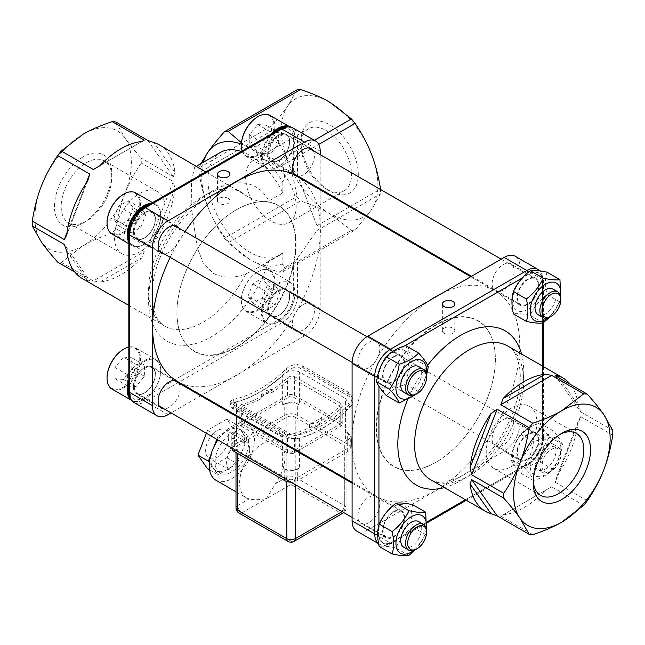 <?xml version="1.0" encoding="UTF-8"?>
<svg xmlns="http://www.w3.org/2000/svg" width="645" height="645" viewBox="0 0 645 645"><rect width="100%" height="100%" fill="white"/><g stroke="black" fill="none" stroke-linecap="round" stroke-linejoin="round"><path stroke-width="0.48" stroke-dasharray="3.23 2.42" d="M139.772 193.444A35.773 20.656 -60 0 1 157.654 191.67A35.773 20.656 -60 0 1 157.654 232.982A35.773 20.656 -60 0 1 121.881 253.638A35.773 20.656 -60 0 1 116.398 224.968A35.773 20.656 -60 0 1 139.772 193.444M511.525 408.067A35.781 20.656 120 0 0 488.152 439.6A35.781 20.656 120 0 0 493.635 468.278A35.781 20.656 120 0 0 529.416 447.614A35.781 20.656 120 0 0 529.416 406.302A35.781 20.656 120 0 0 511.525 408.067M270.892 220.977A35.773 20.656 60 0 1 247.519 189.453A35.773 20.656 60 0 1 253.001 160.782A35.773 20.656 60 0 1 288.783 181.439A35.773 20.656 60 0 1 288.783 222.751A35.773 20.656 60 0 1 270.892 220.977M317.993 425.611L309.374 427.546A125.799 72.627 -60 0 1 291.032 434.399L241.939 406.06A125.799 72.627 120 0 0 260.749 398.973C261.926 395.514 265.756 393.305 272.222 392.345A125.799 72.627 120 0 0 291.032 377.712L340.125 406.06A125.799 72.627 -60 0 1 321.774 420.387L317.993 425.611L317.993 422.451L321.581 417.339A118.68 68.523 -60 0 1 309.568 424.281L317.993 422.451M309.568 424.281L309.374 427.546M260.927 395.708A118.68 68.523 120 0 0 272.045 389.29C265.716 390.177 262.015 392.313 260.927 395.708L260.749 398.973M321.774 420.387L321.581 417.339M582.137 431.263L582.137 431.263A40.522 23.397 120 0 0 561.876 433.271A40.522 23.397 120 0 0 533.221 482.895A40.522 23.397 120 0 0 541.615 501.447L541.615 501.455M560.174 434.311A35.781 20.656 120 0 0 558.522 435.206L561.876 433.271L558.522 435.206A35.781 20.656 120 0 0 533.221 479.025A35.781 20.656 120 0 0 533.27 480.904M527.892 304.416A15.577 8.99 120 0 0 538.067 290.685A15.577 8.99 120 0 0 535.681 278.205A15.577 8.99 120 0 0 520.104 287.194A15.577 8.99 120 0 0 520.104 305.182A15.577 8.99 120 0 0 527.892 304.416M538.381 285.638A14.835 8.562 -60 0 1 531.907 300.57A14.835 8.562 -60 0 1 520.475 304.545A14.835 8.562 -60 0 1 520.475 287.412A14.835 8.562 -60 0 1 535.31 278.85A14.835 8.562 -60 0 1 538.381 285.638M393.619 536.971A15.577 8.99 120 0 0 403.794 523.248A15.577 8.99 120 0 0 401.408 510.767A15.577 8.99 120 0 0 385.831 519.757A15.577 8.99 120 0 0 385.831 537.745A15.577 8.99 120 0 0 393.619 536.971M383.13 530.311A14.835 8.562 -60 0 1 389.604 515.379A14.835 8.562 -60 0 1 401.037 511.404A14.835 8.562 -60 0 1 401.037 528.537A14.835 8.562 -60 0 1 386.202 537.1A14.835 8.562 -60 0 1 383.13 530.311M378.938 524.998L378.938 533.947A19.286 11.134 120 0 0 392.571 541.816L427.111 521.878M378.938 527.715A21.656 12.505 120 0 0 382.791 543.009A21.656 12.505 120 0 0 397.965 538.704A21.656 12.505 -60 0 0 408.777 512.969A21.656 12.505 -60 0 0 393.619 506.575A21.656 12.505 -60 0 0 378.938 527.715M393.619 381.929A15.577 8.99 120 0 0 403.794 368.206A15.577 8.99 120 0 0 401.408 355.726A15.577 8.99 120 0 0 385.831 364.715A15.577 8.99 120 0 0 385.831 382.703A15.577 8.99 120 0 0 393.619 381.929M393.619 357.104A14.835 8.562 -60 0 1 401.037 356.363A14.835 8.562 -60 0 1 401.037 373.495A14.835 8.562 -60 0 1 386.202 382.058A14.835 8.562 -60 0 1 383.928 370.174A14.835 8.562 -60 0 1 393.619 357.104M527.892 459.458A15.577 8.99 120 0 0 538.067 445.727A15.577 8.99 120 0 0 535.681 433.247A15.577 8.99 120 0 0 520.104 442.236A15.577 8.99 120 0 0 520.104 460.224A15.577 8.99 120 0 0 527.892 459.458M527.892 458.845A14.835 8.562 -60 0 1 520.475 459.587A14.835 8.562 -60 0 1 520.475 442.454A14.835 8.562 -60 0 1 535.31 433.892A14.835 8.562 -60 0 1 537.583 445.776A14.835 8.562 -60 0 1 527.892 458.845M465.432 499.754L528.94 463.086A19.286 11.134 120 0 0 542.574 439.471L542.574 366.142M523.547 466.206A21.656 12.505 120 0 0 538.72 452.992A21.656 12.505 120 0 0 542.574 433.238A21.656 12.505 -60 0 0 525.691 430.505A21.656 12.505 -60 0 0 512.573 455.58A21.656 12.505 -60 0 0 523.547 466.206M241.311 426.151L287.46 452.806A5.047 2.911 -0 0 0 294.596 452.806L340.753 426.151A5.047 2.911 -0 0 0 342.229 424.096A5.047 2.911 -0 0 0 340.753 422.04L294.596 395.393A5.047 2.911 -0 0 0 287.46 395.393L241.311 422.04A5.047 2.911 -0 0 0 239.835 424.096A5.047 2.911 -0 0 0 241.311 426.151L241.311 407.463L287.46 434.109L294.596 435.351A121.647 70.232 120 0 0 340.753 408.704L342.229 405.786L340.753 403.343L294.596 376.696C292.161 375.68 289.79 376.091 287.46 377.938A121.647 70.232 -60 0 1 241.311 404.584L239.835 405.786L241.311 407.463M340.125 424.096L291.032 395.756L241.939 424.096L291.032 452.435L340.125 424.096L340.125 406.06M435.996 325.112A83.987 48.488 120 0 0 376.656 425.49A83.987 48.488 120 0 0 431.755 464.529A83.987 48.488 120 0 0 495.231 354.581A83.987 48.488 120 0 0 435.996 325.112M435.786 324.782A84.229 48.633 120 0 0 376.591 420.137A84.229 48.633 120 0 0 422.709 468.206A84.229 48.633 120 0 0 493.901 344.914A84.229 48.633 120 0 0 435.786 324.782M352.38 397.957L351.461 395.974C352.476 399.126 351.598 402.125 348.84 404.955A118.68 68.523 -60 0 1 322.5 425.055A118.68 68.523 -60 0 1 296.16 435.367L285.598 434.004L280.019 431.537L234.288 405.133L231.023 402.496L230.636 401.021L233.643 399.271A118.68 68.523 120 0 0 259.983 388.959A118.68 68.523 120 0 0 286.315 368.859C289.274 366.134 292.79 364.675 296.885 364.465L302.457 365.771L348.195 392.176L351.461 395.974L352.573 398.441C353.516 401.642 352.557 404.689 349.711 407.584A125.799 72.627 -60 0 1 295.289 438.995L284.485 437.753A11.868 3.709 -163.4 0 1 278.898 435.319L233.159 408.914A11.868 3.709 -163.4 0 1 229.902 406.245L229.918 404.205L232.772 402.899A125.799 72.627 120 0 0 287.186 371.488C290.234 368.706 293.838 367.19 297.998 366.932A11.868 8.949 155.7 0 1 303.585 368.255L349.316 394.659A11.868 8.949 155.7 0 1 352.38 397.957A11.868 8.949 155.7 0 1 352.573 398.441L297.998 366.932L296.885 364.465M282.639 442.18L282.639 434.891C288.371 437.923 293.967 439.003 299.425 438.14A121.647 70.232 120 0 0 345.575 411.494L349.05 404.471L345.575 398.554L345.575 431.602A11.868 6.853 180 0 1 349.05 436.447A11.868 6.853 180 0 1 345.575 441.293L345.575 411.494M299.425 452.742L299.425 467.939A11.868 6.853 180 0 1 282.639 467.939L282.639 443.05M299.425 371.907C293.693 369.625 288.097 370.706 282.639 375.156L282.639 404.955A11.868 6.853 180 0 1 299.425 404.955L299.425 371.907L345.575 398.554M236.481 416.404L236.481 441.293A11.868 6.853 180 0 1 233.006 436.447A11.868 6.853 180 0 1 236.481 431.602L236.481 401.803L233.006 404.463L236.481 408.245L236.481 415.533M299.425 467.939L297.321 469.157L297.321 480.662A8.901 5.136 180 0 1 291.048 482.17M234.385 444.324L234.385 432.819A8.901 5.136 -0 0 0 231.781 436.447L231.781 447.944A8.901 5.136 180 0 1 234.385 444.324L284.735 415.251A8.901 5.136 180 0 1 297.321 415.251L347.679 444.324A8.901 5.136 180 0 1 350.283 447.961A8.901 5.136 180 0 1 347.679 451.589L323.306 465.658M322.556 466.093L297.321 480.662M347.679 451.589L347.679 440.084L345.575 441.293M345.575 431.602L347.679 432.819L347.679 444.324M297.321 415.251L297.321 403.746L299.425 404.955M236.481 401.803A121.647 70.232 120 0 0 282.639 375.156M282.639 404.955L284.735 403.746L284.735 415.251M234.385 432.819L236.481 431.602M282.639 434.891L236.481 408.245M236.481 441.293L234.385 440.084L234.385 449.452M284.735 478.526L284.735 469.157L282.639 467.939M249.704 449.412A16.319 9.425 -60 0 1 242.576 465.835A16.319 9.425 -60 0 1 229.999 470.205A16.319 9.425 -60 0 1 229.999 451.363A16.319 9.425 -60 0 1 246.317 441.938A16.319 9.425 -60 0 1 249.704 449.412M206.384 433.287L207.553 430.263L226.814 419.145L236.441 432.843L226.814 457.66L207.553 468.778M228.725 437.302A16.319 9.425 -60 0 1 221.598 453.717A16.319 9.425 -60 0 1 209.02 458.095A16.319 9.425 -60 0 1 209.02 439.253A16.319 9.425 -60 0 1 225.339 429.828A16.319 9.425 -60 0 1 228.725 437.302M209.569 469.939L218.042 474.833L209.359 462.473M226.814 457.66L237.304 463.715L218.042 474.833M236.441 432.843L246.93 438.898L237.304 463.715M226.814 419.145L237.304 425.2L246.93 438.898M207.553 430.263L218.042 436.318L237.304 425.2M210.794 455.007L214.164 446.316M216.873 439.342L218.042 436.318M215.849 480.186A32.04 18.503 -60 0 0 247.89 461.691A32.04 18.503 -60 0 0 247.89 424.692A32.04 18.503 -60 0 0 217.889 439.922A23.736 13.706 -60 0 1 225.798 431.844A23.736 13.706 -60 0 1 229.547 429.675A23.736 13.706 -60 0 1 239.537 429.465A23.736 13.706 -60 0 1 241.182 430.715A23.736 13.706 -60 0 1 243.052 433.384A23.736 13.706 -60 0 1 243.052 448.896A23.736 13.706 -60 0 1 241.182 453.725A23.736 13.706 -60 0 1 229.547 468.197A23.736 13.706 -60 0 1 225.798 470.358A23.736 13.706 -60 0 1 215.801 470.576A23.736 13.706 -60 0 1 214.164 469.318A23.736 13.706 -60 0 1 212.294 466.649A23.736 13.706 -60 0 1 210.891 459.708A23.736 13.706 -60 0 1 212.294 451.145A23.736 13.706 -60 0 1 214.019 446.63M344.317 477.792L344.317 450.379A5.934 3.427 -0 0 0 346.059 447.961A5.934 3.427 -0 0 0 344.317 445.534L344.317 505.495L295.225 477.147L295.225 417.194A5.934 3.427 -0 0 0 286.832 417.194L286.832 477.147A5.934 3.427 180 0 1 295.225 477.147A5.934 3.427 120 0 1 291.032 484.419A5.934 3.427 60 0 1 286.832 477.147L275.423 483.734L266.482 498.585L241.939 512.759L291.032 541.107L340.125 512.759A5.934 3.427 120 0 0 344.317 505.495A5.934 3.427 -0 0 1 346.059 507.913L346.059 479.662M286.832 481.557L286.832 478.727A5.934 3.427 -0 0 0 295.225 478.727L295.225 484.58M236.006 507.913A5.934 3.427 180 0 1 237.739 505.495L237.739 445.534A5.934 3.427 -0 0 0 236.006 447.961A5.934 3.427 -0 0 0 237.739 450.379L237.739 453.532M295.225 417.194L344.317 445.534M286.832 478.727L237.739 450.379M344.317 450.379L295.225 478.727M284.735 469.157A8.901 5.136 -0 0 0 297.321 469.157M231.781 436.447A8.901 5.136 -0 0 0 234.385 440.084M297.321 403.746A8.901 5.136 -0 0 0 284.735 403.746M347.679 440.084A8.901 5.136 -0 0 0 350.283 436.447A8.901 5.136 -0 0 0 347.679 432.819M237.739 445.534L286.832 417.194M236.006 491.829L246.269 497.755A32.04 18.503 -60 0 0 249.155 498.907C253.767 500.06 259.54 499.956 266.482 498.585L291.032 484.419L340.125 512.759A5.934 3.427 60 0 0 343.092 513.057M246.269 497.755A32.04 18.503 -60 0 1 239.634 483.081A32.04 18.503 -60 0 1 253.614 450.839A32.04 18.503 -60 0 1 278.309 442.252A32.04 18.503 -60 0 1 275.423 483.734M215.083 462.126A23.736 13.706 -60 0 1 225.444 438.245A23.736 13.706 -60 0 1 243.737 431.884A23.736 13.706 -60 0 1 243.737 459.288A23.736 13.706 -60 0 1 220.001 472.995A23.736 13.706 -60 0 1 215.083 462.126M272.045 389.29L272.222 392.345M441.72 293.475A118.68 68.523 -60 0 1 495.126 290.782A118.68 68.523 -60 0 1 513.323 385.879A118.68 68.523 -60 0 1 435.786 490.458A118.68 68.523 -60 0 1 376.454 496.344A118.68 68.523 -60 0 1 352.081 448.735M352.081 435.044A118.68 68.523 -60 0 1 429.86 300.328M295.821 175.714A118.68 68.523 -60 0 1 314.018 270.811A118.68 68.523 -60 0 1 236.481 375.39A118.68 68.523 -60 0 1 177.141 381.268M170.191 257.347A118.68 68.523 -60 0 1 185.026 231.652M236.481 209.714A84.229 48.633 -60 0 1 249.567 203.844A84.229 48.633 -60 0 1 295.886 249.268A84.229 48.633 -60 0 1 240.875 344.543A84.229 48.633 -60 0 1 178.375 327.144A84.229 48.633 -60 0 1 236.481 209.714M168.087 414.638L145.431 401.553L281.8 322.822L304.456 335.908A22.253 12.844 120 0 0 320.194 308.657L297.53 295.571L297.53 258.202L293.338 262.402L293.338 286.025A23.139 13.36 120 0 0 267.078 296.16A23.139 13.36 120 0 0 271.432 323.967L279.704 319.194A19.286 11.134 120 0 0 293.338 295.571L293.338 286.025A23.139 13.36 120 0 1 295.015 293.394L295.015 292.911A23.736 13.706 -60 0 1 278.237 321.976A23.736 13.706 -60 0 1 266.369 323.153A23.736 13.706 -60 0 1 262.725 304.134A23.736 13.706 -60 0 1 278.237 283.219A23.736 13.706 -60 0 1 290.097 282.042A23.736 13.706 -60 0 1 295.015 292.911M295.015 293.394A23.139 13.36 120 0 1 278.656 321.734L278.656 321.734A23.139 13.36 120 0 1 271.432 323.967L151.599 393.152A23.139 13.36 120 0 0 160.75 370.915A23.139 13.36 120 0 0 148.092 359.813A23.139 13.36 120 0 0 129.701 380.502L129.701 390.048A19.286 11.134 120 0 0 143.335 397.925L151.599 393.152A23.139 13.36 120 0 1 144.383 399.255L143.964 399.497A23.736 13.706 -60 0 1 132.096 400.674A23.736 13.706 -60 0 1 131.669 400.408M128.831 383.469A23.139 13.36 120 0 1 129.701 380.502L129.701 242.133A23.139 13.36 120 0 0 144.383 244.213A23.139 13.36 120 0 0 160.75 215.873A23.139 13.36 120 0 0 151.599 204.191L143.335 208.964A19.286 11.134 120 0 0 129.701 232.587L129.701 242.133A23.139 13.36 120 0 1 128.831 240.166M149.463 204.425A23.139 13.36 120 0 1 151.599 204.191L271.432 135.007A23.139 13.36 120 0 0 262.717 161.282A23.139 13.36 120 0 0 278.656 166.692A23.139 13.36 120 0 0 293.338 147.657L293.338 138.111A19.286 11.134 120 0 0 279.704 130.234L271.432 135.007A23.139 13.36 120 0 1 273.569 132.773M241.432 142.722L249.913 148.165A68.241 39.401 60 0 1 282.849 182.18L284.663 176.287L293.338 171.28C294.741 170.877 296.136 172.271 297.53 175.472L297.53 138.111L320.194 151.188M282.849 182.18L282.849 192.879L268.836 200.974A89.01 51.39 120 0 0 172.658 229.346A89.01 51.39 120 0 0 172.658 343.68A89.01 51.39 120 0 0 268.836 260.999L282.849 252.913L282.849 265.135L282.196 263.926L283.413 264.813L282.849 265.135M293.338 262.402L284.663 267.409L283.413 264.813M304.456 335.908L201.514 395.345M200.756 395.78L171.086 412.905M320.194 154.655L320.194 188.912M320.194 189.783L320.194 308.657M236.272 209.802A83.987 48.488 120 0 0 177.044 317.477A83.987 48.488 120 0 0 237.691 346.107A83.987 48.488 120 0 0 295.644 245.729A83.987 48.488 120 0 0 240.52 207.521A83.987 48.488 120 0 0 236.272 209.802M303.408 304.416A15.577 8.99 -60 0 1 311.196 303.642A15.577 8.99 -60 0 1 311.196 321.629A15.577 8.99 -60 0 1 295.62 330.619A15.577 8.99 -60 0 1 293.233 318.138A15.577 8.99 -60 0 1 303.408 304.416M313.204 150.616A15.577 8.99 -60 0 1 311.196 166.587A15.577 8.99 -60 0 1 298.369 176.311M178.931 228.136A15.577 8.99 -60 0 1 176.923 244.108A15.577 8.99 -60 0 1 164.096 253.832M178.931 383.178A15.577 8.99 -60 0 1 176.923 399.15A15.577 8.99 -60 0 1 164.096 408.874M86.478 162.677A35.773 20.656 -60 0 1 104.369 160.903A35.773 20.656 -60 0 1 111.778 177.286A35.773 20.656 -60 0 1 86.478 221.098A35.773 20.656 -60 0 1 68.588 222.872A35.773 20.656 -60 0 1 63.105 194.201A35.773 20.656 -60 0 1 86.478 162.677M83.124 156.864A40.522 23.397 120 0 0 54.47 206.497A40.522 23.397 120 0 0 83.124 223.041A40.522 23.397 120 0 0 111.778 173.408A40.522 23.397 120 0 0 83.124 156.864M326.273 189.001L326.273 189.001A35.773 20.656 60 0 1 300.981 145.181A35.773 20.656 60 0 1 308.391 128.806A35.773 20.656 60 0 1 344.164 149.463A35.773 20.656 60 0 1 344.164 190.775A35.773 20.656 60 0 1 326.273 189.001L329.635 190.944A40.522 23.397 -120 0 0 358.289 174.4A40.522 23.397 -120 0 0 329.635 124.767A40.522 23.397 -120 0 0 300.981 141.311A40.522 23.397 -120 0 0 329.635 190.944L326.273 189.001M228.088 198.305A6.232 3.596 0 0 0 221.3 197.531A6.232 3.596 0 0 0 217.454 200.853A6.232 3.596 0 0 0 223.686 204.449A6.232 3.596 0 0 0 229.918 200.853A6.232 3.596 0 0 0 228.088 198.305M144.383 367.642A15.577 8.99 120 0 0 134.208 381.364A15.577 8.99 120 0 0 136.595 393.853A15.577 8.99 120 0 0 152.172 384.855A15.577 8.99 120 0 0 152.172 366.868A15.577 8.99 120 0 0 144.383 367.642M144.383 212.6A15.577 8.99 120 0 0 134.208 226.322A15.577 8.99 120 0 0 136.595 238.811A15.577 8.99 120 0 0 152.172 229.814A15.577 8.99 120 0 0 152.172 211.826A15.577 8.99 120 0 0 144.383 212.6M278.656 135.079A15.577 8.99 120 0 0 268.473 148.81A15.577 8.99 120 0 0 270.868 161.29A15.577 8.99 120 0 0 286.445 152.293A15.577 8.99 120 0 0 286.445 134.305A15.577 8.99 120 0 0 278.656 135.079M278.656 290.121A15.577 8.99 120 0 0 268.473 303.851A15.577 8.99 120 0 0 270.868 316.332A15.577 8.99 120 0 0 286.445 307.334A15.577 8.99 120 0 0 286.445 289.347A15.577 8.99 120 0 0 278.656 290.121M205.795 171.901L245.753 195.33C253.936 200.861 261.628 202.74 268.836 200.974M268.836 260.999L256.089 268.828L245.753 273.915C234.038 278.398 223.259 278.229 213.431 273.391L203.248 262.95L197.233 247.793L192.025 212.302L191.355 180.753L194.685 167.249L200.635 168.716M141.868 257.782A77.142 44.537 -60 0 1 99.91 282.002L141.868 257.782L144.222 251.574L93.356 280.946L61.323 262.45A77.142 44.537 120 0 1 57.687 262.128M147.858 247.051L154.002 242.681L174.98 188.614L173.295 181.495L147.858 247.051L115.826 228.564A77.142 44.537 120 0 1 112.19 233.079L144.222 251.574M174.98 188.614A77.142 44.537 -60 0 1 154.002 242.681M147.858 140.465L173.295 176.649L141.263 158.154A77.142 44.537 120 0 1 141.263 163L173.295 181.495M173.295 176.649L174.98 172.433L154.002 142.585M159.46 144.948A77.142 44.537 -60 0 1 174.98 172.433M66.79 251.074L87.768 280.922A77.142 44.537 -60 0 1 82.318 278.559M87.768 280.922L89.719 280.623L64.282 244.431M74.731 271.972L89.719 280.623M93.356 280.946L99.91 282.002M282.849 252.913A59.34 34.258 60 0 1 279.583 255.267A59.34 34.258 60 0 1 220.243 221.009A59.34 34.258 60 0 1 220.243 152.494M241.206 151.454A59.34 34.258 60 0 1 282.849 192.879M282.196 263.926A68.241 39.401 60 0 1 249.913 259.596L228.104 242.818L300.562 200.982C312.317 204.9 322.008 209.101 329.635 213.568L351.436 230.354A77.142 44.537 -120 0 0 355.072 230.031L366.457 216.494M284.663 267.409L282.615 271.859A77.142 44.537 -120 0 1 278.979 272.182C267.224 268.264 257.532 264.071 249.913 259.596A68.241 39.401 60 0 1 208.125 207.609C204.223 197.741 201.192 186.115 199.039 172.739L271.497 130.903C278.608 141.416 284.058 151.648 287.847 161.589C291.75 171.457 294.773 183.083 296.926 196.459A77.142 44.537 -120 0 0 300.562 200.982M241.335 144.093A68.241 39.401 60 0 1 249.913 148.165C257.532 152.631 267.224 156.832 278.979 160.75A77.142 44.537 -120 0 1 282.615 165.273L284.663 176.287M278.979 160.75L314.381 140.312M282.615 165.273L318.743 144.407M201.006 163.596L199.039 167.894L271.497 126.057A77.142 44.537 -120 0 0 271.497 130.903M296.926 89.873L287.847 105.869C284.058 111.303 278.608 118.027 271.497 126.057M199.039 167.894A77.142 44.537 -120 0 0 199.039 172.739M203.393 162.218A68.241 39.401 60 0 0 208.125 207.609C211.907 217.55 217.357 227.774 224.476 238.295L296.926 196.459M224.476 238.295A77.142 44.537 -120 0 0 228.104 242.818M278.979 272.182L351.436 230.354M282.615 271.859L355.072 230.031M366.924 215.89L371.423 209.835L380.51 193.839A77.142 44.537 -120 0 0 380.518 189.485M297.53 258.202L317.001 230.507L353.863 209.222M354.621 208.786L380.51 193.839M317.001 230.507A77.142 44.537 -120 0 0 317.001 225.661L297.53 175.472M317.001 225.661L349.671 206.803M350.42 206.368L380.09 189.235M112.19 233.079C100.435 237.005 90.752 241.198 83.124 245.672L61.323 262.45M67.096 232.321L86.132 183.269M87.768 180.826L66.79 234.893M93.356 169.506L144.222 140.134M141.868 141.497L99.91 165.725M115.826 121.97L124.912 137.966C128.694 143.4 134.144 150.132 141.263 158.154M141.263 163C134.144 173.521 128.694 183.744 124.912 193.685C121.01 203.554 117.979 215.18 115.826 228.564M124.912 193.685A68.241 39.401 -60 0 1 83.124 245.672A68.241 39.401 -60 0 1 41.336 241.939A68.241 39.401 -60 0 1 41.336 186.22A68.241 39.401 -60 0 1 83.124 134.233A68.241 39.401 -60 0 1 124.912 137.966A68.241 39.401 -60 0 1 124.912 193.685M371.423 209.835A68.241 39.401 60 0 1 329.635 213.568A68.241 39.401 60 0 1 287.847 161.589A68.241 39.401 60 0 1 287.847 105.869A68.241 39.401 -120 0 1 329.635 102.136A68.241 39.401 60 0 1 371.423 154.123A68.241 39.401 60 0 1 371.423 209.835M293.338 171.28L293.338 147.657A23.139 13.36 120 0 0 295.015 138.352A23.139 13.36 120 0 0 286.598 126.694M542.574 322.976L542.574 282.002A19.286 11.134 120 0 0 528.94 274.133L522.297 277.971M542.574 288.234A21.656 12.505 120 0 0 538.72 272.94A21.656 12.505 120 0 0 523.547 277.245A21.656 12.505 -60 0 0 512.735 302.981A21.656 12.505 -60 0 0 527.892 309.382A21.656 12.505 -60 0 0 542.574 288.234M548.153 317.759A21.656 12.505 120 0 0 560.602 296.208M538.099 314.72A14.835 8.562 120 0 0 549.524 310.745A14.835 8.562 120 0 0 556.006 295.813A14.835 8.562 120 0 0 552.934 289.025M547.024 272.174C545.001 278.463 545.001 285.92 547.024 294.547C539.405 300.344 533.81 307.302 530.238 315.429C522.619 313.76 517.032 313.26 513.452 313.93M549.653 317.138L559.949 302.013L560.827 298.385M543.163 322.895L530.238 315.429M559.949 302.013L547.024 294.547M560.827 298.595A14.835 8.562 -60 0 1 550.338 316.768M295.015 138.352L295.015 137.869A23.736 13.706 -60 0 1 278.237 166.934A23.736 13.706 -60 0 1 266.369 168.111A23.736 13.706 -60 0 1 261.451 157.243A23.736 13.706 -60 0 1 270.981 134.265M289.653 126.759A23.736 13.706 -60 0 1 290.097 127.001A23.736 13.706 -60 0 1 295.015 137.869M257.879 116.672A23.139 13.36 -60 0 1 274.036 126.315A23.139 13.36 -60 0 1 257.742 154.542A23.139 13.36 -60 0 1 241.311 145.375M242.077 150.954A23.736 13.706 120 0 0 246.229 156.485A23.736 13.706 120 0 0 269.957 142.779A23.736 13.706 120 0 0 269.957 115.374M289.565 141.981A14.835 8.562 120 0 0 286.493 135.192A14.835 8.562 120 0 0 271.658 143.754A14.835 8.562 120 0 0 271.658 160.887A14.835 8.562 120 0 0 279.075 160.153A14.835 8.562 120 0 0 289.565 141.981L289.565 141.497A15.432 8.909 -60 0 1 278.656 160.395A15.432 8.909 -60 0 1 267.74 154.099A15.432 8.909 -60 0 1 278.656 135.2A15.432 8.909 -60 0 1 289.565 141.497M257.669 146.875L249.284 146.125L249.284 134.934L257.669 124.493L266.062 125.243L266.062 136.434L257.669 146.875L270.263 154.139L261.87 153.389L261.87 142.206L270.263 131.765L278.656 132.515L278.656 143.706L270.263 154.139M278.656 143.706L266.062 136.434M278.656 132.515L266.062 125.243M270.263 131.765L257.669 124.493M261.87 142.206L249.284 134.934M261.87 153.389L249.284 146.125M130.08 397.796A23.139 13.36 120 0 0 144.383 399.255M413.888 550.322A21.656 12.505 120 0 0 426.329 528.771M403.826 547.274A14.835 8.562 120 0 0 418.661 538.712A14.835 8.562 120 0 0 418.661 521.579M412.752 504.729C410.728 511.025 410.728 518.483 412.752 527.11C405.141 532.907 399.545 539.865 395.966 547.992C388.355 546.323 382.759 545.823 379.187 546.492M415.38 549.701L425.684 534.576L426.555 530.948M408.898 555.45L395.966 547.992M425.684 534.576L412.752 527.11M426.563 531.158A14.835 8.562 -60 0 1 416.065 549.33M128.831 380.477A23.736 13.706 -60 0 1 155.832 359.563A23.736 13.706 -60 0 1 160.75 370.423A23.736 13.706 -60 0 1 143.964 399.497M123.614 349.235A23.139 13.36 -60 0 1 139.772 358.797A23.139 13.36 -60 0 1 123.509 387.081A23.139 13.36 -60 0 1 107.038 377.938M111.956 389.048A23.736 13.706 120 0 0 130.25 382.687A23.736 13.706 120 0 0 140.61 358.797A23.736 13.706 120 0 0 135.692 347.937A23.736 13.706 120 0 0 128.831 347.099M134.313 386.661A14.835 8.562 120 0 0 137.385 393.45A14.835 8.562 120 0 0 144.803 392.716A14.835 8.562 120 0 0 155.292 374.543A14.835 8.562 120 0 0 152.22 367.755A14.835 8.562 120 0 0 140.787 371.73A14.835 8.562 120 0 0 134.313 386.661M133.475 386.661A15.432 8.909 -60 0 1 144.383 367.763A15.432 8.909 -60 0 1 155.292 374.06A15.432 8.909 -60 0 1 144.383 392.958A15.432 8.909 -60 0 1 133.475 386.661M123.405 357.056L131.798 357.806L131.798 368.996L123.405 379.437L115.012 378.688L115.012 367.497L123.405 357.056L135.99 364.328L144.383 365.078L144.383 376.261L135.99 386.702L127.597 385.952L127.597 374.761L135.99 364.328M127.597 374.761L115.012 367.497M127.597 385.952L115.012 378.688M135.99 386.702L123.405 379.437M144.383 376.261L131.798 368.996M144.383 365.078L131.798 357.806M404.512 345.97L392.571 352.863A19.286 11.134 120 0 0 378.938 376.478L378.938 386.299M397.965 349.751A21.656 12.505 120 0 0 382.791 362.958A21.656 12.505 120 0 0 378.938 382.711A21.656 12.505 -60 0 0 395.812 385.452A21.656 12.505 -60 0 0 408.938 360.37A21.656 12.505 -60 0 0 397.965 349.751M413.888 395.28A21.656 12.505 120 0 0 426.329 373.729M403.826 392.233A14.835 8.562 120 0 0 418.661 383.67A14.835 8.562 120 0 0 418.661 366.537M405.657 345.591C406.866 349.026 410.099 353.621 415.348 359.378C410.099 366.537 406.866 374.866 405.657 384.356C397.175 386.919 390.717 390.644 386.274 395.546M415.888 394.393L418.589 391.821L426.538 375.342M428.28 366.844L415.348 359.378M418.589 391.821L405.657 384.356M426.563 376.116A14.835 8.562 -60 0 1 416.065 394.288M151.22 203.409A23.736 13.706 -60 0 1 155.832 204.521A23.736 13.706 -60 0 1 160.75 215.382A23.736 13.706 -60 0 1 143.964 244.455L143.964 244.455A23.736 13.706 -60 0 1 132.096 245.632A23.736 13.706 -60 0 1 128.831 242.189M123.614 194.193A23.139 13.36 -60 0 1 139.763 203.876A23.139 13.36 -60 0 1 123.405 232.103A23.139 13.36 -60 0 1 107.038 222.896M111.956 234.006A23.736 13.706 120 0 0 123.824 232.829A23.736 13.706 120 0 0 139.328 211.915A23.736 13.706 120 0 0 135.692 192.895M144.803 213.447A14.835 8.562 120 0 0 135.111 226.516A14.835 8.562 120 0 0 137.385 238.408A14.835 8.562 120 0 0 144.803 237.674A14.835 8.562 120 0 0 155.292 219.502A14.835 8.562 120 0 0 152.22 212.713A14.835 8.562 120 0 0 144.803 213.447M144.383 212.721A15.432 8.909 -60 0 1 155.292 219.018A15.432 8.909 -60 0 1 144.383 237.916A15.432 8.909 -60 0 1 133.475 231.619A15.432 8.909 -60 0 1 144.383 212.721M133.096 207.609L128.25 220.098L118.559 225.694L113.713 218.8L118.559 206.311L128.25 200.716L133.096 207.609L145.681 214.882L140.836 227.363L131.145 232.958L126.299 226.064L131.145 213.584L140.836 207.988L145.681 214.882M140.836 207.988L128.25 200.716M131.145 213.584L118.559 206.311M126.299 226.064L113.713 218.8M131.145 232.958L118.559 225.694M140.836 227.363L128.25 220.098M560.827 448.065A21.656 12.505 120 0 0 537.857 446.018A21.656 12.505 120 0 0 537.857 476.647A21.656 12.505 120 0 0 560.827 448.065M545.517 469.02A14.835 8.562 120 0 0 555.208 455.95A14.835 8.562 120 0 0 552.934 444.066A14.835 8.562 120 0 0 538.099 452.629A14.835 8.562 120 0 0 538.099 469.762A14.835 8.562 120 0 0 545.517 469.02M510.856 459.28C512.066 449.791 515.299 441.462 520.547 434.303C524.99 429.409 531.448 425.676 539.929 423.12C541.139 426.547 544.364 431.142 549.621 436.899C544.364 444.058 541.139 452.387 539.929 461.876C531.448 464.44 524.99 468.173 520.547 473.067C515.299 467.303 512.066 462.707 510.856 459.28L523.788 466.746C529.037 472.503 532.262 477.098 533.48 480.533C541.953 477.969 548.419 474.236 552.854 469.342C558.102 462.183 561.335 453.854 562.545 444.365C561.335 440.938 558.102 436.343 552.854 430.578C548.419 435.48 541.953 439.205 533.48 441.769C532.262 451.258 529.037 459.587 523.788 466.746M533.48 441.769L520.547 434.303M533.48 480.533L520.547 473.067M552.854 469.342L539.929 461.876M562.545 444.365L549.621 436.899M552.854 430.578L539.929 423.12M550.338 471.809A14.835 8.562 -60 0 1 542.921 472.543A14.835 8.562 -60 0 1 542.921 455.41A14.835 8.562 -60 0 1 557.756 446.848A14.835 8.562 -60 0 1 560.827 453.637A14.835 8.562 -60 0 1 550.338 471.809L551.386 471.205A13.351 7.708 120 0 0 560.827 454.854A13.351 7.708 120 0 0 551.386 449.404A13.351 7.708 120 0 0 541.945 465.754A13.351 7.708 120 0 0 551.386 471.205L550.338 471.809M278.656 321.734L278.237 321.976L278.656 321.734M257.669 271.835A23.139 13.36 -60 0 1 274.036 281.276A23.139 13.36 -60 0 1 257.669 309.624A23.139 13.36 -60 0 1 241.311 300.175A23.139 13.36 -60 0 1 257.669 271.835L258.089 271.585A23.736 13.706 120 0 0 258.089 271.593A23.736 13.706 120 0 0 241.311 300.659A23.736 13.706 120 0 0 246.229 311.527A23.736 13.706 120 0 0 269.957 297.821A23.736 13.706 120 0 0 269.957 270.416A23.736 13.706 120 0 0 258.089 271.585L257.669 271.835M279.075 315.195L279.075 315.195A14.835 8.562 120 0 0 289.565 297.022A14.835 8.562 120 0 0 286.493 290.234A14.835 8.562 120 0 0 271.658 298.796A14.835 8.562 120 0 0 271.658 315.929A14.835 8.562 120 0 0 279.075 315.195L278.656 315.437A15.432 8.909 -60 0 1 267.74 309.14A15.432 8.909 -60 0 1 278.656 290.242A15.432 8.909 -60 0 1 289.565 296.539A15.432 8.909 -60 0 1 278.656 315.437L279.075 315.195M247.986 296.321L252.832 283.832L262.515 278.237L267.361 285.13L262.515 297.619L252.832 303.214L247.986 296.321L260.572 303.585L265.418 291.105L275.109 285.509L279.954 292.403L275.109 304.892L265.418 310.479L260.572 303.585M265.418 310.479L252.832 303.214M275.109 304.892L262.515 297.619M279.954 292.403L267.361 285.13M275.109 285.509L262.515 278.237M265.418 291.105L252.832 283.832M291.032 395.756L291.032 377.712M241.939 424.096L241.939 406.06M291.032 452.435L291.032 434.399M532.81 534.665L500.778 516.169L551.644 486.798L583.677 505.293M587.313 500.77L555.281 482.275L580.718 416.718L612.75 435.214M612.75 430.368L580.718 411.873L555.281 375.688M444.179 333.239A6.232 3.596 0 0 0 450.968 334.021A6.232 3.596 0 0 0 454.822 330.7A6.232 3.596 0 0 0 448.589 327.096A6.232 3.596 0 0 0 442.357 330.7A6.232 3.596 0 0 0 444.179 333.239M503.132 445.163A15.577 8.99 -60 0 1 495.344 445.929A15.577 8.99 -60 0 1 495.344 427.949A15.577 8.99 -60 0 1 510.921 418.952A15.577 8.99 -60 0 1 513.307 431.432A15.577 8.99 -60 0 1 503.132 445.163M503.132 290.121A15.577 8.99 -60 0 1 495.344 290.895A15.577 8.99 -60 0 1 495.344 272.908A15.577 8.99 -60 0 1 510.921 263.91A15.577 8.99 -60 0 1 513.307 276.391A15.577 8.99 -60 0 1 503.132 290.121M368.867 367.642A15.577 8.99 -60 0 1 361.079 368.408A15.577 8.99 -60 0 1 361.079 350.428A15.577 8.99 -60 0 1 376.656 341.431A15.577 8.99 -60 0 1 379.042 353.911A15.577 8.99 -60 0 1 368.867 367.642M368.867 522.684A15.577 8.99 -60 0 1 361.079 523.45A15.577 8.99 -60 0 1 361.079 505.462A15.577 8.99 -60 0 1 376.656 496.473A15.577 8.99 -60 0 1 379.042 508.953A15.577 8.99 -60 0 1 368.867 522.684M503.132 514.807A77.142 44.537 120 0 0 545.09 490.579L500.778 516.169M558.917 377.785L578.21 405.229A77.142 44.537 120 0 0 570.269 384.339M578.21 405.229L580.718 411.873M580.718 416.718L578.21 421.411L557.232 475.486A77.142 44.537 120 0 0 578.21 421.411M557.232 475.486L555.281 482.275M551.644 486.798L545.09 490.579M519.918 423.967L519.918 266.498L542.574 279.583L542.574 437.044L519.918 423.967A22.253 12.844 -60 0 1 504.18 451.218L526.844 464.295L390.475 543.034L367.819 529.948L504.18 451.218M367.819 529.948A22.253 12.844 -60 0 1 356.693 531.053M515.307 256.315A22.253 12.844 -60 0 1 519.918 266.498M349.711 407.584L348.84 404.955M285.598 434.004L284.485 437.753L229.902 406.245L231.023 402.496M296.16 435.367L295.289 438.995M303.585 368.255L302.457 365.771M348.195 392.176L349.316 394.659M278.898 435.319L280.019 431.537M234.288 405.133L233.159 408.914M287.46 395.393L287.46 377.938M241.311 422.04L241.311 404.584M287.46 452.806L287.46 434.109M294.596 452.806L294.596 435.351M340.753 426.151L340.753 408.704M340.753 422.04L340.753 403.343M294.596 395.393L294.596 376.696M299.425 438.14L299.425 451.871M342.084 511.63L344.317 510.34A5.934 3.427 -0 0 0 346.059 507.913A5.934 5.934 0 0 1 343.761 512.598M343.672 512.549A5.934 3.427 60 0 0 344.317 510.34L344.317 478.663M293.999 541.397A5.934 3.427 60 0 1 291.032 541.107A5.934 3.427 120 0 1 288.065 541.397M238.972 513.057A5.934 3.427 120 0 0 241.939 512.759A5.934 3.427 60 0 1 237.739 505.495L249.155 498.907M286.315 368.859L287.186 371.488M232.772 402.899L233.643 399.271M245.753 273.915A77.142 44.537 -60 0 1 224.105 305.262A77.142 44.537 -60 0 1 164.556 326.039A77.142 44.537 -60 0 1 164.556 236.965A77.142 44.537 -60 0 1 241.698 192.428A77.142 44.537 -60 0 1 245.753 195.33M293.338 295.571A2.967 1.709 180 0 1 297.53 295.571A22.253 12.844 120 0 1 281.8 322.822A2.967 1.709 60 0 1 279.704 319.194M293.338 138.111A2.967 1.709 180 0 1 297.53 138.111A22.253 12.844 120 0 0 292.927 127.92M134.305 402.657A22.253 12.844 120 0 0 145.431 401.553A2.967 1.709 60 0 1 143.335 397.925M128.831 233.796A2.967 1.709 180 0 1 129.701 232.587M143.335 208.964A2.967 1.709 60 0 1 143.948 207.609M279.704 130.234A2.967 1.709 60 0 1 280.317 128.879M128.831 391.257A2.967 1.709 180 0 1 129.701 390.048M430.578 479.622A77.142 44.537 120 0 0 448.17 483.073A77.142 44.537 120 0 0 514.468 421.701A77.142 44.537 120 0 0 507.72 346.01C513.775 348.889 517.806 356.637 519.822 369.238C523.176 394.732 507.938 433.714 485.137 457.337C475.816 467.182 466.472 474.18 457.112 478.34L444.824 481.952C440.011 482.766 435.262 481.992 430.578 479.622M521.531 353.984A89.01 51.39 -60 0 1 505.261 433.666A89.01 51.39 -60 0 1 444.389 487.596M407.6 399.755A89.01 51.39 -60 0 1 427.619 365.32M543.445 366.642L543.445 438.253A2.967 1.709 180 0 0 542.574 437.044A22.253 12.844 -60 0 1 526.844 464.295A2.967 1.709 -120 0 0 528.328 464.448A2.967 1.709 -120 0 0 528.94 463.086M427.151 522.853L391.958 543.179A2.967 1.709 -120 0 1 390.475 543.034A22.253 12.844 -60 0 1 379.349 544.13A22.253 12.844 -60 0 1 378.615 543.646M537.97 269.392A22.253 12.844 -60 0 1 542.574 279.583A2.967 1.709 180 0 1 543.445 280.793A2.967 1.709 180 0 1 542.574 282.002M528.94 274.133A2.967 1.709 -120 0 0 528.384 272.174M392.571 352.863A2.967 1.709 -120 0 0 392.345 351.646M466.303 500.254L528.328 464.448C537.567 458.144 542.606 449.412 543.445 438.253A2.967 1.709 180 0 1 542.574 439.471M378.938 376.478A2.967 1.709 180 0 1 377.438 376.946M378.938 533.947A2.967 1.709 180 0 1 377.688 534.374M378.623 543.711L379.349 544.13C382.324 546.17 386.524 545.855 391.958 543.179A2.967 1.709 -120 0 0 392.571 541.816M431.755 464.529L422.709 468.206M495.231 354.581L493.901 344.914M239.835 424.096L239.835 405.786M342.229 424.096L342.229 405.786M349.05 436.447L349.05 404.463M233.006 436.447L233.006 414.396M233.006 413.526L233.006 404.463M346.059 478.792L346.059 447.961M236.006 452.524L236.006 447.961M350.283 447.961L350.283 436.447M247.89 424.692L278.309 442.252M215.801 470.576L220.001 472.995M239.537 429.465L243.737 431.884M246.317 441.938L225.339 429.828M229.999 470.205L209.02 458.095M230.636 401.021L229.572 404.81M352.081 482.267L376.454 496.344M470.761 276.713L495.126 290.782M111.778 177.286L111.778 173.408M86.478 221.098L83.124 223.041M300.981 145.181L300.981 141.311M288.783 222.751L344.164 190.775M253.001 160.782L308.391 128.806M157.654 191.67L104.369 160.903M121.881 253.638L68.588 222.872M229.918 200.853L229.918 174.206M217.454 200.853L217.454 174.206M176.923 381.163L152.172 366.868M161.355 408.14L136.595 393.853M176.923 226.121L152.172 211.826M161.355 253.098L136.595 238.811M311.196 148.6L286.445 134.305M295.62 175.577L270.868 161.29M311.196 303.642L286.445 289.347M295.62 330.619L270.868 316.332M128.831 305.416L164.556 326.039C160.162 323.169 157.114 319.444 155.413 314.865L152.405 302.416C151.357 292.54 152.639 281.301 156.259 268.707C161.589 251.002 170.296 234.804 182.374 220.106C193.226 207.311 204.312 198.45 215.624 193.516C227.508 189.001 236.199 188.638 241.698 192.428L233.667 187.792M196.378 166.265L194.685 167.249M279.583 255.267L256.089 268.836M278.656 166.692L278.237 166.934M279.075 160.153L278.656 160.395M246.229 156.485L266.369 168.111M271.658 160.887L293.62 173.57M471.519 276.278L520.475 304.545M286.493 135.192L308.455 147.874M501.189 259.145L535.31 278.85M249.567 203.844L240.52 207.521M178.375 327.144L177.044 317.477M160.75 370.915L160.75 370.423M155.292 374.543L155.292 374.06M144.803 392.716L144.383 392.958M131.693 400.44L132.096 400.674M135.692 347.937L155.832 359.563M137.385 393.45L159.347 406.132M352.081 517.403L386.202 537.1M152.22 367.755L174.182 380.437M352.081 483.145L401.037 511.404M160.75 215.873L160.75 215.382M144.383 244.213L143.964 244.455M155.292 219.502L155.292 219.018M144.803 237.674L144.383 237.916M128.831 243.745L132.096 245.632M152.567 202.635L155.832 204.521M137.385 238.408L159.347 251.09M352.106 362.377L386.202 382.058M152.22 212.713L174.182 225.395M366.94 336.682L401.037 356.363M538.099 469.762L542.921 472.543M552.934 444.066L557.756 446.848M241.311 300.175L241.311 300.659M289.565 297.022L289.565 296.539M560.827 454.854L560.827 453.637M246.229 311.527L266.369 323.153M269.957 270.416L290.097 282.042M271.658 315.929L520.475 459.587M286.493 290.234L535.31 433.892M454.822 330.7L454.822 304.045M442.357 330.7L442.357 304.045M533.221 479.025L533.221 482.895M535.681 433.247L510.921 418.952M520.104 460.224L495.344 445.929M535.681 278.205L510.921 263.91M520.104 305.182L495.344 290.895M401.408 355.726L376.656 341.431M385.831 382.703L361.079 368.408M401.408 510.767L376.656 496.473M385.831 537.745L361.079 523.45M493.635 468.278L540.631 495.408M529.416 406.302L576.412 433.432M543.445 322.669L543.445 280.793L541.703 273.27L539.905 270.876"/><path stroke-width="0.97" d="M533.221 482.903A40.522 23.397 -60 0 1 550.911 442.115A40.522 23.397 -60 0 1 582.137 431.263A40.522 23.397 -60 0 1 582.137 478.058A40.522 23.397 -60 0 1 541.615 501.455A40.522 23.397 -60 0 1 533.221 482.903M541.615 501.447A40.522 23.397 120 0 0 582.137 478.05A40.522 23.397 120 0 0 582.137 431.263M323.306 465.658L322.556 466.093M291.048 482.17A8.901 5.136 180 0 1 284.735 480.662L234.385 451.589A8.901 5.136 180 0 1 231.781 447.961L231.781 447.944M209.569 469.939L207.553 468.778L197.926 455.08L206.384 433.287M209.359 462.473L208.416 461.135L210.794 455.007M197.926 455.08L208.416 461.135M214.019 446.63A23.736 13.706 -60 0 1 214.164 446.316L216.873 439.342M214.164 446.316A23.736 13.706 -60 0 1 217.881 439.922A32.04 18.503 -60 0 0 209.214 465.521A32.04 18.503 -60 0 0 215.849 480.186L236.006 491.829M352.081 448.735A118.68 68.523 -60 0 1 352.081 435.044M429.86 300.328A118.68 68.523 -60 0 1 441.72 293.475M352.081 482.267L177.141 381.268A118.68 68.523 -60 0 1 170.191 257.347M185.026 231.652A118.68 68.523 -60 0 1 295.821 175.714L470.761 276.713M168.087 220.832L304.456 142.102L281.8 129.024L145.431 207.755L168.087 220.832A22.253 12.844 120 0 0 152.357 248.091L129.701 235.006L129.701 392.474L152.357 405.552L152.357 248.091M152.357 405.552A22.253 12.844 120 0 0 156.961 415.743A22.253 12.844 120 0 0 168.087 414.638L171.086 412.905M201.514 395.345L200.756 395.78M292.927 127.92A22.253 12.844 120 0 0 281.8 129.024A2.967 1.709 60 0 0 280.317 128.879C285.711 126.202 289.911 125.888 292.927 127.92L315.582 141.005A22.253 12.844 120 0 1 320.194 151.188L320.194 154.655M320.194 188.912L320.194 189.783M315.582 141.005A22.253 12.844 120 0 0 304.456 142.102M298.369 176.311A15.577 8.99 -60 0 1 295.62 175.577A15.577 8.99 -60 0 1 293.233 163.096A15.577 8.99 -60 0 1 303.408 149.374A15.577 8.99 -60 0 1 311.196 148.6A15.577 8.99 -60 0 1 313.204 150.616M164.096 253.832A15.577 8.99 -60 0 1 161.355 253.098A15.577 8.99 -60 0 1 158.96 240.617A15.577 8.99 -60 0 1 169.143 226.895A15.577 8.99 -60 0 1 176.923 226.121A15.577 8.99 -60 0 1 178.931 228.136M164.096 408.874A15.577 8.99 -60 0 1 161.355 408.14A15.577 8.99 -60 0 1 158.96 395.659A15.577 8.99 -60 0 1 169.143 381.937A15.577 8.99 -60 0 1 176.923 381.163A15.577 8.99 -60 0 1 178.931 383.178M228.088 171.659A6.232 3.596 0 0 0 221.3 170.877A6.232 3.596 0 0 0 217.454 174.206A6.232 3.596 0 0 0 223.686 177.802A6.232 3.596 0 0 0 229.918 174.206A6.232 3.596 0 0 0 228.088 171.659M86.132 183.269L89.719 174.029L57.687 155.534A77.142 44.537 120 0 1 61.323 151.019L93.356 169.506L99.91 165.725A77.142 44.537 -60 0 1 141.868 141.497L144.222 140.134L112.19 121.647A77.142 44.537 120 0 1 115.826 121.97L147.858 140.465L154.002 142.585A77.142 44.537 -60 0 1 159.46 144.948L205.795 171.901M89.719 174.029L87.768 180.826A77.142 44.537 -60 0 0 66.79 234.893L64.282 239.585L67.096 232.321M128.831 305.416L82.318 278.559A77.142 44.537 -60 0 1 66.79 251.074L64.282 244.431L32.25 225.944A77.142 44.537 120 0 1 32.25 221.098L64.282 239.585M32.25 225.944L41.336 241.939C45.118 247.366 50.568 254.098 57.687 262.128L74.731 271.972M196.378 166.265L220.243 152.494A59.34 34.258 60 0 1 241.206 151.454M314.381 140.312L351.436 118.922L329.635 102.136C322.008 97.661 312.317 93.469 300.562 89.55A77.142 44.537 -120 0 0 296.926 89.873L224.476 131.701A77.142 44.537 -120 0 1 228.104 131.378L300.562 89.55M318.743 144.407L355.072 123.437A77.142 44.537 -120 0 0 351.436 118.922M228.104 131.378L241.432 142.722M201.006 163.596L208.125 151.898C211.907 146.463 217.357 139.731 224.476 131.701M366.457 216.494L366.924 215.89M353.863 209.222L354.621 208.786M349.671 206.803L350.42 206.368M380.09 189.235L380.51 188.993C378.349 175.617 375.325 163.991 371.423 154.123C367.642 144.182 362.192 133.958 355.072 123.437M203.393 162.218A68.241 39.401 60 0 1 208.125 151.898A68.241 39.401 60 0 1 241.335 144.093M380.518 189.485A77.142 44.537 -120 0 0 380.51 188.993M32.25 221.098C34.403 207.714 37.434 196.088 41.336 186.22C45.118 176.278 50.568 166.055 57.687 155.534M61.323 151.019L83.124 134.233C90.752 129.758 100.435 125.565 112.19 121.647M286.598 126.694A23.139 13.36 120 0 0 273.569 132.773M560.602 296.208A21.656 12.505 120 0 0 545.517 284.187A21.656 12.505 120 0 0 530.255 312.212A21.656 12.505 120 0 0 548.153 317.759M557.756 291.806L552.934 289.025A14.835 8.562 120 0 0 538.099 297.587A14.835 8.562 120 0 0 538.099 314.72L542.921 317.501A14.835 8.562 -60 0 1 542.921 300.368A14.835 8.562 -60 0 1 557.756 291.806A14.835 8.562 -60 0 1 560.827 298.595L560.827 299.812A13.351 7.708 120 0 0 551.386 294.362A13.351 7.708 120 0 0 541.945 310.713A13.351 7.708 120 0 0 551.386 316.163A13.351 7.708 120 0 0 560.827 299.812M526.385 321.395L513.452 313.93C511.437 305.303 511.437 297.845 513.452 291.548C517.032 283.421 522.619 276.463 530.238 270.674C533.81 270.005 539.405 270.505 547.024 272.174L559.949 279.632C556.377 280.301 550.782 279.801 543.163 278.132C539.591 286.259 533.996 293.217 526.385 299.014C528.4 307.641 528.4 315.099 526.385 321.395C533.996 323.056 539.591 323.556 543.163 322.895L549.653 317.138M560.827 298.385L559.949 279.632M543.163 278.132L530.238 270.674M526.385 299.014L513.452 291.548M551.386 316.163L550.338 316.768A14.835 8.562 -60 0 1 542.921 317.501M270.981 134.265A23.736 13.706 -60 0 1 289.653 126.759M241.311 145.375A23.139 13.36 -60 0 1 241.311 145.133A23.139 13.36 -60 0 1 257.669 116.793A23.139 13.36 -60 0 1 257.879 116.672M241.311 145.133L241.311 145.617A23.736 13.706 120 0 0 242.077 150.954M289.702 126.767L269.957 115.374A23.736 13.706 120 0 0 258.089 116.552A23.736 13.706 120 0 0 241.311 145.617M128.831 383.469A23.139 13.36 120 0 0 128.016 389.806A23.139 13.36 120 0 0 130.08 397.796M426.329 528.771A21.656 12.505 120 0 0 413.01 515.847A21.656 12.505 120 0 0 395.957 542.235A21.656 12.505 120 0 0 411.244 552.112A21.656 12.505 120 0 0 413.888 550.322M423.483 524.369L418.661 521.579A14.835 8.562 120 0 0 407.229 525.554A14.835 8.562 120 0 0 400.755 540.486A14.835 8.562 120 0 0 403.826 547.274L408.648 550.064A14.835 8.562 -60 0 1 405.576 543.275A14.835 8.562 -60 0 1 412.058 528.344A14.835 8.562 -60 0 1 423.483 524.369A14.835 8.562 -60 0 1 426.563 531.158L426.563 532.367A13.351 7.708 120 0 0 417.122 526.917A13.351 7.708 120 0 0 407.68 543.275A13.351 7.708 120 0 0 417.122 548.726A13.351 7.708 120 0 0 426.563 532.367M392.112 553.95L379.187 546.492C377.164 537.865 377.164 530.408 379.187 524.111C382.759 515.984 388.355 509.026 395.966 503.229C399.545 502.568 405.141 503.068 412.752 504.729L425.684 512.194C422.104 512.864 416.509 512.364 408.898 510.695C405.318 518.822 399.731 525.78 392.112 531.577C394.135 540.204 394.135 547.661 392.112 553.95C399.731 555.619 405.318 556.119 408.898 555.45L415.38 549.701M426.555 530.948L425.684 512.194M408.898 510.695L395.966 503.229M392.112 531.577L379.187 524.111M417.122 548.726L416.065 549.33A14.835 8.562 -60 0 1 408.648 550.064M131.669 400.408A23.736 13.706 -60 0 1 127.178 389.806A23.736 13.706 -60 0 1 128.831 380.477M107.038 377.938A23.139 13.36 -60 0 1 107.038 377.696A23.139 13.36 -60 0 1 123.405 349.348A23.139 13.36 -60 0 1 123.614 349.235M128.831 347.099A23.736 13.706 120 0 0 123.824 349.106A23.736 13.706 120 0 0 107.038 378.18A23.736 13.706 120 0 0 111.956 389.048L131.693 400.44M149.463 204.425A23.139 13.36 120 0 0 144.383 206.424A23.139 13.36 120 0 0 128.831 240.166M426.329 373.729A21.656 12.505 120 0 0 412.566 361.007A21.656 12.505 120 0 0 395.925 388.234A21.656 12.505 120 0 0 413.888 395.28M423.483 369.327L418.661 366.537A14.835 8.562 120 0 0 411.244 367.279A14.835 8.562 120 0 0 401.553 380.348A14.835 8.562 120 0 0 403.826 392.233L408.648 395.022A14.835 8.562 -60 0 1 406.374 383.138A14.835 8.562 -60 0 1 416.065 370.061A14.835 8.562 -60 0 1 423.483 369.327A14.835 8.562 -60 0 1 426.563 376.116L426.563 377.333A13.351 7.708 120 0 0 417.122 371.875A13.351 7.708 120 0 0 407.68 388.234A13.351 7.708 120 0 0 417.122 393.684A13.351 7.708 120 0 0 426.563 377.333M399.207 403.004L386.274 395.546C381.026 389.782 377.801 385.186 376.591 381.759C377.801 372.27 381.026 363.941 386.274 356.782C390.717 351.888 397.175 348.155 405.657 345.591L418.589 353.057C414.146 357.951 407.688 361.684 399.207 364.248C397.997 373.737 394.764 382.066 389.516 389.225C394.764 394.982 397.997 399.578 399.207 403.004L415.888 394.393M426.538 375.342L428.28 366.844C427.071 363.417 423.838 358.822 418.589 353.057M399.207 364.248L386.274 356.782M389.516 389.225L376.591 381.759M417.122 393.684L416.065 394.288A14.835 8.562 -60 0 1 408.648 395.022M128.831 242.189A23.736 13.706 -60 0 1 143.964 205.699A23.736 13.706 -60 0 1 151.22 203.409M107.038 222.896A23.139 13.36 -60 0 1 107.038 222.654A23.139 13.36 -60 0 1 123.405 194.306A23.139 13.36 -60 0 1 123.614 194.193M152.567 202.635L135.692 192.895A23.736 13.706 120 0 0 123.824 194.064A23.736 13.706 120 0 0 107.038 223.138A23.736 13.706 120 0 0 111.956 234.006L128.831 243.745M490.998 413.622L497.142 409.253L529.174 427.748C527.021 441.132 523.99 452.758 520.088 462.626C516.306 472.559 510.856 482.791 503.737 493.304L471.705 474.809L470.02 467.698L490.998 413.622A77.142 44.537 120 0 0 470.02 467.698M497.142 409.253L471.705 474.809M470.02 483.879L471.705 479.654L503.737 498.15C510.856 506.18 516.306 512.912 520.088 518.338L529.174 534.334L497.142 515.847L490.998 513.726L470.02 483.879A77.142 44.537 120 0 0 485.54 511.364A77.142 44.537 120 0 0 490.998 513.726M471.705 479.654L497.142 515.847M545.09 374.302L551.644 375.366L583.677 393.853L561.876 410.639C554.249 415.114 544.565 419.306 532.81 423.225L500.778 404.729L503.132 398.529L545.09 374.302A77.142 44.537 120 0 0 503.132 398.529M551.644 375.366L500.778 404.729M529.174 534.334A77.142 44.537 -60 0 0 532.81 534.665C544.565 530.738 554.249 526.546 561.876 522.071L583.677 505.293A77.142 44.537 -60 0 0 587.313 500.77C594.432 490.256 599.882 480.025 603.664 470.092C607.566 460.224 610.597 448.597 612.75 435.214A77.142 44.537 -60 0 0 612.75 430.368L603.664 414.372C599.882 408.938 594.432 402.206 587.313 394.184L555.281 375.688L557.232 375.382L558.917 377.785M444.179 306.593A6.232 3.596 0 0 0 450.968 307.375A6.232 3.596 0 0 0 454.822 304.045A6.232 3.596 0 0 0 448.589 300.449A6.232 3.596 0 0 0 442.357 304.045A6.232 3.596 0 0 0 444.179 306.593M533.27 480.904A35.781 20.656 120 0 0 540.631 495.408A35.781 20.656 120 0 0 576.412 474.744A35.781 20.656 120 0 0 576.412 433.432A35.781 20.656 120 0 0 560.174 434.311M503.737 498.15A77.142 44.537 -60 0 1 503.737 493.304M529.174 427.748A77.142 44.537 -60 0 1 532.81 423.225M583.677 393.853A77.142 44.537 -60 0 1 587.313 394.184M570.269 384.339A77.142 44.537 120 0 0 562.682 377.744A77.142 44.537 120 0 0 557.232 375.382M603.664 414.372A68.241 39.401 120 0 0 561.876 410.639A68.241 39.401 120 0 0 520.088 462.626A68.241 39.401 120 0 0 520.088 518.338A68.241 39.401 120 0 0 561.876 522.071A68.241 39.401 120 0 0 603.664 470.092A68.241 39.401 120 0 0 603.664 414.372M504.18 257.419L367.819 336.15L390.475 349.227L526.844 270.497L504.18 257.419A22.253 12.844 -60 0 1 515.307 256.315L537.97 269.392A22.253 12.844 -60 0 0 526.844 270.497A2.967 1.709 -120 0 1 528.384 272.174M352.081 363.401L352.081 520.862L374.737 533.947L374.737 376.478L352.081 363.401A22.253 12.844 -60 0 1 367.819 336.15M378.623 543.711L356.693 531.053A22.253 12.844 -60 0 1 352.081 520.862M282.639 443.05L282.639 442.18M299.425 451.871L299.425 452.742M236.481 415.533L236.481 416.404M234.385 449.452L234.385 451.589M284.735 480.662L284.735 478.526M344.317 478.663L344.317 477.792M343.672 512.549A5.934 3.427 60 0 1 343.092 513.057A5.934 5.934 0 0 0 343.761 512.598M295.225 484.58L295.225 538.68A5.934 3.427 60 0 1 293.999 541.397L343.092 513.057M237.739 453.532L237.739 510.34L286.832 538.68A5.934 3.427 180 0 0 295.225 538.68L342.084 511.63M286.832 481.557L286.832 538.68A5.934 3.427 120 0 0 288.065 541.397A5.934 5.934 0 0 0 293.999 541.397M238.972 513.057A5.934 5.934 0 0 1 236.006 507.913A5.934 3.427 180 0 0 237.739 510.34A5.934 3.427 120 0 0 238.972 513.057L288.065 541.397M145.431 207.755A22.253 12.844 120 0 0 129.701 235.006A2.967 1.709 180 0 1 128.831 233.796C129.661 222.638 134.708 213.906 143.948 207.609A2.967 1.709 60 0 1 145.431 207.755M128.831 233.796L128.831 391.257A2.967 1.709 180 0 0 129.701 392.474A22.253 12.844 120 0 0 134.305 402.657L156.961 415.743M562.682 377.744L507.72 346.01A77.142 44.537 120 0 0 469.149 349.832A77.142 44.537 120 0 0 418.75 417.815A77.142 44.537 120 0 0 430.578 479.622L485.54 511.364M427.619 365.32A89.01 51.39 -60 0 1 460.756 335.295A89.01 51.39 -60 0 1 521.531 353.984M444.389 487.596A89.01 51.39 -60 0 1 407.6 399.755M522.297 277.971L404.512 345.97M378.938 386.299L378.938 524.998M427.111 521.878L465.432 499.754M542.574 366.142L542.574 322.976M378.615 543.646A22.253 12.844 -60 0 1 374.737 533.947A2.967 1.709 180 0 0 377.688 534.374M377.438 376.946A2.967 1.709 180 0 1 374.737 376.478A22.253 12.844 -60 0 1 390.475 349.227A2.967 1.709 -120 0 1 392.345 351.646M233.006 414.396L233.006 413.526M346.059 479.662L346.059 478.792M236.006 507.913L236.006 452.524M280.317 128.879L143.948 207.609M128.831 391.257C129.21 397.264 131.032 401.069 134.305 402.657M257.669 116.793L258.089 116.552M293.62 173.57L471.519 276.278M308.455 147.874L501.189 259.145M107.038 377.696L107.038 378.18M123.405 349.348L123.824 349.106M159.347 406.132L352.081 517.403M174.182 380.437L352.081 483.145M107.038 222.654L107.038 223.138M123.405 194.306L123.824 194.064M159.347 251.09L352.106 362.377M174.182 225.395L366.94 336.682M539.905 270.876L537.97 269.392M543.445 322.669L543.445 366.642M466.303 500.254L427.151 522.853"/></g></svg>
